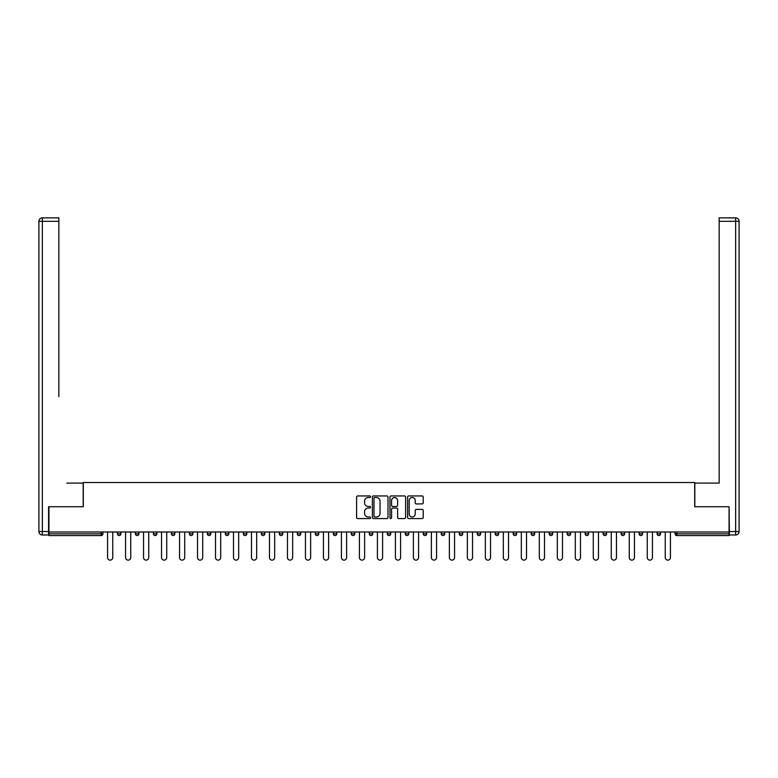 <?xml version="1.0" encoding="UTF-8"?>
<svg xmlns="http://www.w3.org/2000/svg" width="778" height="778" viewBox="0 0 778 778"><rect width="100%" height="100%" fill="white"/><g stroke="black" fill="none" stroke-linecap="round" stroke-linejoin="round"><path stroke-width="1.17" d="M370.552 496.734A0.788 0.788 0 0 0 369.754 495.936L357.734 495.936A1.128 1.128 0 0 0 356.596 497.074L356.596 517.448A1.128 1.128 0 0 0 357.734 518.576L369.754 518.576A0.788 0.788 0 0 0 370.552 517.788A0.788 0.788 0 0 0 369.754 516.991L368.198 516.991A3.618 3.618 0 0 1 364.581 513.373L364.581 511.671A3.618 3.618 0 0 1 368.198 508.053L369.754 508.053A0.788 0.788 0 0 0 370.552 507.256A0.788 0.788 0 0 0 369.754 506.468L368.198 506.468A3.618 3.618 0 0 1 364.581 502.841L364.581 501.149A3.618 3.618 0 0 1 368.198 497.521L369.754 497.521A0.788 0.788 0 0 0 370.552 496.734M422.084 503.92A1.128 1.128 0 0 0 423.213 502.783L423.213 497.074A1.128 1.128 0 0 0 422.084 495.936L408.722 495.936A1.128 1.128 0 0 0 407.594 497.074L407.594 517.448A1.128 1.128 0 0 0 408.722 518.576L422.084 518.576A1.128 1.128 0 0 0 423.213 517.448L423.213 510.543A1.128 1.128 0 0 0 422.084 509.405L416.366 509.405A1.128 1.128 0 0 0 415.228 510.543L415.228 513.966A3.024 3.024 0 0 1 412.204 516.991A3.024 3.024 0 0 1 409.179 513.966L409.179 500.546A3.024 3.024 0 0 1 412.204 497.521A3.024 3.024 0 0 1 415.228 500.546L415.228 502.783A1.128 1.128 0 0 0 416.366 503.92L422.084 503.92M51.465 217.869L42.362 217.869L58.846 217.869L51.465 217.869L58.846 217.869L58.846 221.331L42.362 221.331L42.362 531.53L48.586 531.53L48.586 506.741L83.295 506.741L83.295 482.525L694.705 482.525L694.705 506.741L729.064 506.741L729.064 531.996L48.936 531.996L48.936 533.834L101.169 533.834L101.169 531.996M48.936 506.741L48.936 531.996M388.008 497.074A1.128 1.128 0 0 0 386.88 495.936L373.518 495.936A1.128 1.128 0 0 0 372.39 497.074L372.39 517.448A1.128 1.128 0 0 0 373.518 518.576L386.88 518.576A1.128 1.128 0 0 0 388.008 517.448L388.008 497.074M391.12 495.936L404.482 495.936A1.128 1.128 0 0 1 405.61 497.074L405.61 517.448A1.128 1.128 0 0 1 404.482 518.576L398.764 518.576A1.128 1.128 0 0 1 397.626 517.448L397.626 509.182A1.128 1.128 0 0 0 396.498 508.053L392.705 508.053A1.128 1.128 0 0 0 391.577 509.182L391.577 517.788A0.788 0.788 0 0 1 390.78 518.576A0.788 0.788 0 0 1 389.992 517.788L389.992 497.074A1.128 1.128 0 0 1 391.12 495.936M102.9 531.996L102.9 533.834A1.731 1.731 0 0 1 101.169 535.565L48.936 535.565L48.936 533.834M729.064 531.996L729.064 535.565L676.831 535.565A1.731 1.731 0 0 1 675.1 533.834L675.1 531.996M117.429 533.834A1.731 1.731 0 0 0 119.16 535.565A1.731 1.731 0 0 0 120.891 533.834A1.731 1.731 0 0 1 119.16 535.565A1.731 1.731 0 0 0 120.891 533.834L120.891 531.996L120.891 533.834L117.429 533.834A1.731 1.731 0 0 0 119.16 535.565A1.731 1.731 0 0 1 117.429 533.834L117.429 531.996M101.169 535.565A1.731 1.731 0 0 0 102.9 533.834A1.731 1.731 0 0 1 101.169 535.565L101.169 533.834L102.9 533.834M135.421 531.996L135.421 533.834L135.421 531.996M138.883 531.996L138.883 533.834L138.883 531.996M153.412 533.834A1.731 1.731 0 0 0 155.143 535.565A1.731 1.731 0 0 0 156.864 533.834A1.731 1.731 0 0 1 155.143 535.565A1.731 1.731 0 0 0 156.864 533.834L156.864 531.996L156.864 533.834L153.412 533.834A1.731 1.731 0 0 0 155.143 535.565A1.731 1.731 0 0 1 153.412 533.834L153.412 531.996M171.403 531.996L171.403 533.834L171.403 531.996M174.856 531.996L174.856 533.834A1.731 1.731 0 0 1 173.124 535.565A1.731 1.731 0 0 1 171.403 533.834A1.731 1.731 0 0 0 173.124 535.565A1.731 1.731 0 0 0 174.856 533.834A1.731 1.731 0 0 1 173.124 535.565A1.731 1.731 0 0 1 171.403 533.834L174.856 533.834M189.385 531.996L189.385 533.834L189.385 531.996M192.847 531.996L192.847 533.834L192.847 531.996M210.838 531.996L210.838 533.834A1.731 1.731 0 0 1 209.107 535.565A1.731 1.731 0 0 1 207.376 533.834L207.376 531.996M227.098 535.565A1.731 1.731 0 0 0 228.829 533.834L228.829 531.996L228.829 533.834A1.731 1.731 0 0 1 227.098 535.565A1.731 1.731 0 0 1 225.367 533.834L225.367 531.996M246.811 531.996L246.811 533.834A1.731 1.731 0 0 1 245.089 535.565A1.731 1.731 0 0 1 243.358 533.834L243.358 531.996M264.802 531.996L264.802 533.834A1.731 1.731 0 0 1 263.071 535.565A1.731 1.731 0 0 1 261.35 533.834L261.35 531.996M279.331 531.996L279.331 533.834L279.331 531.996M282.793 531.996L282.793 533.834L282.793 531.996M300.785 531.996L300.785 533.834A1.731 1.731 0 0 1 299.053 535.565A1.731 1.731 0 0 1 297.322 533.834L297.322 531.996M315.314 531.996L315.314 533.834L315.314 531.996M318.776 531.996L318.776 533.834A1.731 1.731 0 0 1 317.045 535.565A1.731 1.731 0 0 1 315.314 533.834L318.776 533.834A1.731 1.731 0 0 1 317.045 535.565M336.757 531.996L336.757 533.834L333.305 533.834A1.731 1.731 0 0 0 335.036 535.565A1.731 1.731 0 0 1 333.305 533.834L333.305 531.996M354.749 531.996L354.749 533.834A1.731 1.731 0 0 1 353.017 535.565A1.731 1.731 0 0 1 351.296 533.834L351.296 531.996M372.74 531.996L372.74 533.834A1.731 1.731 0 0 1 371.009 535.565A1.731 1.731 0 0 1 369.278 533.834L369.278 531.996M387.269 531.996L387.269 533.834L387.269 531.996M390.731 531.996L390.731 533.834A1.731 1.731 0 0 1 389 535.565A1.731 1.731 0 0 1 387.269 533.834L390.731 533.834A1.731 1.731 0 0 1 389 535.565M406.991 535.565A1.731 1.731 0 0 0 408.722 533.834L408.722 531.996L408.722 533.834A1.731 1.731 0 0 1 406.991 535.565A1.731 1.731 0 0 1 405.26 533.834L405.26 531.996M426.704 531.996L426.704 533.834A1.731 1.731 0 0 1 424.983 535.565A1.731 1.731 0 0 1 423.251 533.834L423.251 531.996M444.695 531.996L444.695 533.834A1.731 1.731 0 0 1 442.964 535.565A1.731 1.731 0 0 1 441.243 533.834L441.243 531.996M459.224 531.996L459.224 533.834L459.224 531.996M462.686 531.996L462.686 533.834A1.731 1.731 0 0 1 460.955 535.565A1.731 1.731 0 0 1 459.224 533.834L462.686 533.834A1.731 1.731 0 0 1 460.955 535.565M480.678 531.996L480.678 533.834A1.731 1.731 0 0 1 478.947 535.565A1.731 1.731 0 0 1 477.215 533.834L477.215 531.996M495.207 531.996L495.207 533.834L495.207 531.996M498.669 531.996L498.669 533.834L498.669 531.996M513.198 531.996L513.198 533.834L513.198 531.996M516.65 531.996L516.65 533.834L516.65 531.996M534.642 531.996L534.642 533.834A1.731 1.731 0 0 1 532.911 535.565A1.731 1.731 0 0 1 531.189 533.834L531.189 531.996M552.633 531.996L552.633 533.834L549.171 533.834A1.731 1.731 0 0 0 550.902 535.565A1.731 1.731 0 0 1 549.171 533.834L549.171 531.996M570.624 531.996L570.624 533.834A1.731 1.731 0 0 1 568.893 535.565A1.731 1.731 0 0 1 567.162 533.834L567.162 531.996M585.153 531.996L585.153 533.834L585.153 531.996M588.615 531.996L588.615 533.834L588.615 531.996M606.597 531.996L606.597 533.834A1.731 1.731 0 0 1 604.876 535.565A1.731 1.731 0 0 1 603.145 533.834L603.145 531.996M624.588 531.996L624.588 533.834L621.136 533.834A1.731 1.731 0 0 0 622.857 535.565A1.731 1.731 0 0 1 621.136 533.834L621.136 531.996M642.579 531.996L642.579 533.834A1.731 1.731 0 0 1 640.848 535.565A1.731 1.731 0 0 1 639.117 533.834L639.117 531.996M660.571 531.996L660.571 533.834L657.109 533.834A1.731 1.731 0 0 0 658.84 535.565A1.731 1.731 0 0 1 657.109 533.834L657.109 531.996M137.152 535.565A1.731 1.731 0 0 1 135.421 533.834L138.883 533.834A1.731 1.731 0 0 1 137.152 535.565A1.731 1.731 0 0 0 138.883 533.834A1.731 1.731 0 0 1 137.152 535.565M191.116 535.565A1.731 1.731 0 0 1 189.385 533.834A1.731 1.731 0 0 0 191.116 535.565A1.731 1.731 0 0 0 192.847 533.834A1.731 1.731 0 0 1 191.116 535.565A1.731 1.731 0 0 1 189.385 533.834L192.847 533.834A1.731 1.731 0 0 1 191.116 535.565M281.062 535.565A1.731 1.731 0 0 1 279.331 533.834L282.793 533.834A1.731 1.731 0 0 1 281.062 535.565A1.731 1.731 0 0 0 282.793 533.834M335.036 535.565A1.731 1.731 0 0 0 336.757 533.834A1.731 1.731 0 0 1 335.036 535.565A1.731 1.731 0 0 1 333.305 533.834M496.938 535.565A1.731 1.731 0 0 1 495.207 533.834A1.731 1.731 0 0 0 496.938 535.565A1.731 1.731 0 0 0 498.669 533.834A1.731 1.731 0 0 1 496.938 535.565A1.731 1.731 0 0 1 495.207 533.834L498.669 533.834M514.929 535.565A1.731 1.731 0 0 1 513.198 533.834A1.731 1.731 0 0 0 514.929 535.565A1.731 1.731 0 0 0 516.65 533.834A1.731 1.731 0 0 1 514.929 535.565A1.731 1.731 0 0 1 513.198 533.834L516.65 533.834A1.731 1.731 0 0 1 514.929 535.565M552.633 533.834A1.731 1.731 0 0 1 550.902 535.565A1.731 1.731 0 0 0 552.633 533.834A1.731 1.731 0 0 1 550.902 535.565A1.731 1.731 0 0 1 549.171 533.834M586.884 535.565A1.731 1.731 0 0 1 585.153 533.834A1.731 1.731 0 0 0 586.884 535.565A1.731 1.731 0 0 0 588.615 533.834A1.731 1.731 0 0 1 586.884 535.565A1.731 1.731 0 0 1 585.153 533.834L588.615 533.834M622.857 535.565A1.731 1.731 0 0 0 624.588 533.834A1.731 1.731 0 0 1 622.857 535.565A1.731 1.731 0 0 1 621.136 533.834M660.571 533.834A1.731 1.731 0 0 1 658.84 535.565A1.731 1.731 0 0 0 660.571 533.834A1.731 1.731 0 0 1 658.84 535.565A1.731 1.731 0 0 1 657.109 533.834M374.763 497.521A0.788 0.788 0 0 0 373.975 498.319L373.975 516.203A0.788 0.788 0 0 0 374.763 516.991L376.406 516.991A3.618 3.618 0 0 0 380.034 513.373L380.034 501.149A3.618 3.618 0 0 0 376.406 497.521L374.763 497.521M397.626 500.604A3.024 3.024 0 0 0 394.602 497.58A3.024 3.024 0 0 0 391.577 500.604L391.577 505.33A1.128 1.128 0 0 0 392.705 506.468L396.498 506.468A1.128 1.128 0 0 0 397.626 505.33L397.626 500.604M107.568 557.534L107.568 531.996L107.568 557.534A2.597 2.597 0 0 0 110.165 560.131A2.597 2.597 0 0 0 112.761 557.534L112.761 531.996M83.178 506.741L83.178 483.099L66.811 483.099M58.846 221.331L58.846 396.615M48.586 531.53L48.586 534.992L42.362 534.992A3.462 3.462 0 0 1 38.9 531.53L38.9 221.331A3.462 3.462 0 0 1 42.362 217.869A3.462 3.462 0 0 0 38.9 221.331A3.462 3.462 0 0 1 42.362 217.869A3.462 3.462 0 0 0 38.9 221.331L42.362 221.331L42.362 217.869M711.189 483.099L719.154 483.099L719.154 217.869L735.638 217.869L719.154 217.869M694.822 506.741L694.822 483.099L719.154 483.099L719.154 396.615M729.414 531.53L735.638 531.53L735.638 221.331L739.1 221.331A3.462 3.462 0 0 0 735.638 217.869A3.462 3.462 0 0 1 739.1 221.331A3.462 3.462 0 0 0 735.638 217.869A3.462 3.462 0 0 1 739.1 221.331L739.1 531.53A3.462 3.462 0 0 1 735.638 534.992L729.414 534.992L729.064 506.741M125.559 557.534L125.559 531.996L125.559 557.534A2.597 2.597 0 0 0 128.156 560.131A2.597 2.597 0 0 0 130.753 557.534L130.753 531.996M143.551 557.534L143.551 531.996L143.551 557.534A2.597 2.597 0 0 0 146.147 560.131A2.597 2.597 0 0 0 148.734 557.534L148.734 531.996M161.542 557.534L161.542 531.996L161.542 557.534A2.597 2.597 0 0 0 164.129 560.131A2.597 2.597 0 0 0 166.725 557.534L166.725 531.996M179.524 557.534L179.524 531.996L179.524 557.534A2.597 2.597 0 0 0 182.12 560.131A2.597 2.597 0 0 0 184.717 557.534L184.717 531.996M197.515 557.534L197.515 531.996L197.515 557.534A2.597 2.597 0 0 0 200.111 560.131A2.597 2.597 0 0 0 202.708 557.534L202.708 531.996M215.506 557.534L215.506 531.996L215.506 557.534A2.597 2.597 0 0 0 218.103 560.131A2.597 2.597 0 0 0 220.699 557.534L220.699 531.996M233.497 557.534L233.497 531.996L233.497 557.534A2.597 2.597 0 0 0 236.094 560.131A2.597 2.597 0 0 0 238.681 557.534L238.681 531.996M251.489 557.534L251.489 531.996L251.489 557.534A2.597 2.597 0 0 0 254.075 560.131A2.597 2.597 0 0 0 256.672 557.534L256.672 531.996M269.47 557.534L269.47 531.996L269.47 557.534A2.597 2.597 0 0 0 272.067 560.131A2.597 2.597 0 0 0 274.663 557.534L274.663 531.996M287.461 557.534L287.461 531.996L287.461 557.534A2.597 2.597 0 0 0 290.058 560.131A2.597 2.597 0 0 0 292.654 557.534L292.654 531.996M305.453 557.534L305.453 531.996L305.453 557.534A2.597 2.597 0 0 0 308.049 560.131A2.597 2.597 0 0 0 310.646 557.534L310.646 531.996M323.444 557.534L323.444 531.996L323.444 557.534A2.597 2.597 0 0 0 326.04 560.131A2.597 2.597 0 0 0 328.627 557.534L328.627 531.996M341.435 557.534L341.435 531.996L341.435 557.534A2.597 2.597 0 0 0 344.022 560.131A2.597 2.597 0 0 0 346.618 557.534L346.618 531.996M359.417 557.534L359.417 531.996L359.417 557.534A2.597 2.597 0 0 0 362.013 560.131A2.597 2.597 0 0 0 364.61 557.534L364.61 531.996M377.408 557.534L377.408 531.996L377.408 557.534A2.597 2.597 0 0 0 380.004 560.131A2.597 2.597 0 0 0 382.601 557.534L382.601 531.996M395.399 557.534L395.399 531.996L395.399 557.534A2.597 2.597 0 0 0 397.996 560.131A2.597 2.597 0 0 0 400.592 557.534L400.592 531.996M413.39 557.534L413.39 531.996L413.39 557.534A2.597 2.597 0 0 0 415.987 560.131A2.597 2.597 0 0 0 418.583 557.534L418.583 531.996M431.382 557.534L431.382 531.996L431.382 557.534A2.597 2.597 0 0 0 433.978 560.131A2.597 2.597 0 0 0 436.565 557.534L436.565 531.996M449.373 557.534L449.373 531.996L449.373 557.534A2.597 2.597 0 0 0 451.96 560.131A2.597 2.597 0 0 0 454.556 557.534L454.556 531.996M467.354 557.534L467.354 531.996L467.354 557.534A2.597 2.597 0 0 0 469.951 560.131A2.597 2.597 0 0 0 472.547 557.534L472.547 531.996M485.346 557.534L485.346 531.996L485.346 557.534A2.597 2.597 0 0 0 487.942 560.131A2.597 2.597 0 0 0 490.539 557.534L490.539 531.996M503.337 557.534L503.337 531.996L503.337 557.534A2.597 2.597 0 0 0 505.933 560.131A2.597 2.597 0 0 0 508.53 557.534L508.53 531.996M521.328 557.534L521.328 531.996L521.328 557.534A2.597 2.597 0 0 0 523.925 560.131A2.597 2.597 0 0 0 526.511 557.534L526.511 531.996M539.319 557.534L539.319 531.996L539.319 557.534A2.597 2.597 0 0 0 541.906 560.131A2.597 2.597 0 0 0 544.503 557.534L544.503 531.996M557.301 557.534L557.301 531.996L557.301 557.534A2.597 2.597 0 0 0 559.897 560.131A2.597 2.597 0 0 0 562.494 557.534L562.494 531.996M575.292 557.534L575.292 531.996L575.292 557.534A2.597 2.597 0 0 0 577.889 560.131A2.597 2.597 0 0 0 580.485 557.534L580.485 531.996M593.283 557.534L593.283 531.996L593.283 557.534A2.597 2.597 0 0 0 595.88 560.131A2.597 2.597 0 0 0 598.476 557.534L598.476 531.996M611.275 557.534L611.275 531.996L611.275 557.534A2.597 2.597 0 0 0 613.871 560.131A2.597 2.597 0 0 0 616.458 557.534L616.458 531.996M629.266 557.534L629.266 531.996L629.266 557.534A2.597 2.597 0 0 0 631.853 560.131A2.597 2.597 0 0 0 634.449 557.534L634.449 531.996M647.247 557.534L647.247 531.996L647.247 557.534A2.597 2.597 0 0 0 649.844 560.131A2.597 2.597 0 0 0 652.441 557.534L652.441 531.996M665.239 557.534L665.239 531.996L665.239 557.534A2.597 2.597 0 0 0 667.835 560.131A2.597 2.597 0 0 0 670.432 557.534L670.432 531.996M676.831 531.996L676.831 533.834L729.064 533.834M675.1 533.834L676.831 533.834L676.831 535.565M209.107 535.565A1.731 1.731 0 0 0 210.838 533.834L207.376 533.834M228.829 533.834L225.367 533.834M245.089 535.565A1.731 1.731 0 0 0 246.811 533.834L243.358 533.834M263.071 535.565A1.731 1.731 0 0 0 264.802 533.834L261.35 533.834M299.053 535.565A1.731 1.731 0 0 0 300.785 533.834L297.322 533.834M353.017 535.565A1.731 1.731 0 0 0 354.749 533.834L351.296 533.834M371.009 535.565A1.731 1.731 0 0 0 372.74 533.834L369.278 533.834M408.722 533.834L405.26 533.834M424.983 535.565A1.731 1.731 0 0 0 426.704 533.834L423.251 533.834M442.964 535.565A1.731 1.731 0 0 0 444.695 533.834L441.243 533.834M478.947 535.565A1.731 1.731 0 0 0 480.678 533.834L477.215 533.834M532.911 535.565A1.731 1.731 0 0 0 534.642 533.834L531.189 533.834M568.893 535.565A1.731 1.731 0 0 0 570.624 533.834L567.162 533.834M604.876 535.565A1.731 1.731 0 0 0 606.597 533.834L603.145 533.834M640.848 535.565A1.731 1.731 0 0 0 642.579 533.834L639.117 533.834M42.362 534.992L42.362 531.53L38.9 531.53M735.638 217.869L735.638 221.331L719.154 221.331M739.1 531.53L735.638 531.53L735.638 534.992"/></g></svg>
